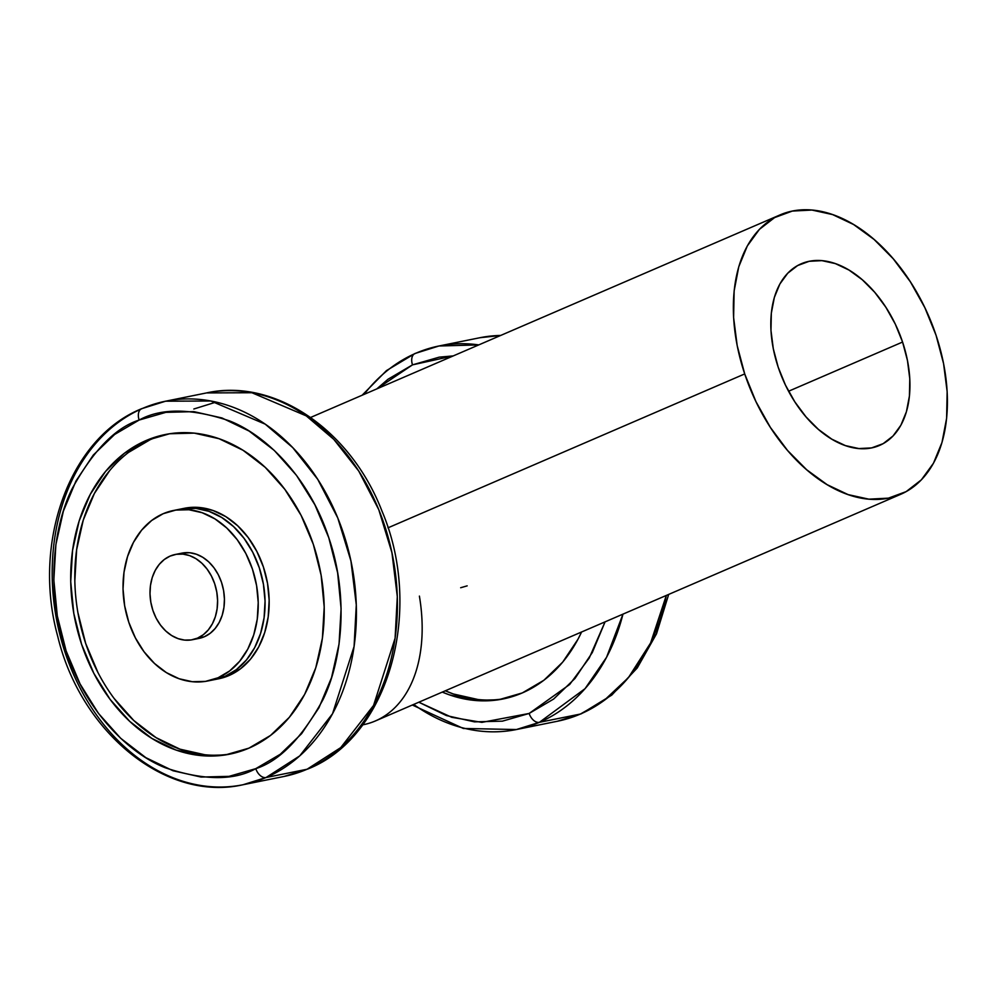 <?xml version="1.0" encoding="UTF-8"?>
<svg xmlns="http://www.w3.org/2000/svg" width="997" height="997" viewBox="0 0 997 997"><rect width="100%" height="100%" fill="white"/><g stroke="black" fill="none" stroke-linecap="round" stroke-linejoin="round"><path stroke-width="1.5" d="M419.401 596.106A152.167 96.348 -113.3 0 1 362.621 724.869A152.167 96.348 66.7 0 0 375.42 720.943L900.665 494.325A152.167 96.348 -113.3 0 1 744.709 373.925L387.983 527.837L744.709 373.925A152.167 96.348 -113.3 0 1 780.09 214.891A152.167 96.348 -113.3 0 1 936.058 335.279A152.167 96.348 -113.3 0 1 900.665 494.325M778.183 367.158A98.902 62.624 -113.3 0 1 801.189 263.794A98.902 62.624 -113.3 0 1 902.572 342.046L788.577 391.235L902.572 342.046A98.902 62.624 -113.3 0 1 879.566 445.422A98.902 62.624 -113.3 0 1 778.183 367.158L785.474 385.129L794.871 401.916L806.012 416.883L818.475 429.458L831.785 439.154L845.419 445.609L858.866 448.563L871.602 447.902L883.13 443.665L893.013 436.001L900.889 425.208L906.423 411.699L909.426 395.996L909.775 378.71L907.457 360.49L902.572 342.046L895.281 324.087L885.884 307.3L874.743 292.32L862.28 279.746L848.97 270.05L835.336 263.594L821.889 260.641L809.165 261.301L797.625 265.551L787.742 273.215L779.866 284.008L774.333 297.505L771.329 313.208L770.98 330.505L773.298 348.726L778.183 367.158M744.709 373.925L737.169 345.548L733.605 317.52L734.141 290.925L738.765 266.772L747.289 245.985L759.39 229.385L774.607 217.595L792.353 211.065L811.944 210.055L832.62 214.592L853.594 224.524L874.07 239.442L893.25 258.796L910.386 281.827L924.842 307.649L936.058 335.279L943.586 363.656L947.15 391.684L946.614 418.291L941.991 442.444L933.466 463.219L921.365 479.831L906.148 491.621L888.402 498.151L868.823 499.161L848.135 494.612L827.161 484.692L806.685 469.761L787.505 450.42L770.369 427.389L755.913 401.554L744.709 373.925M460.676 587.732L467.157 585.862M192.409 639.725L199.238 638.354A43.482 33.35 -101.4 0 0 204.36 636.747L197.518 638.13A43.482 33.35 78.6 0 1 192.409 639.725A43.482 33.35 78.6 0 1 151.905 607.111A43.482 33.35 78.6 0 1 170.076 556.102A43.482 33.35 78.6 0 1 175.198 554.494A43.482 33.35 78.6 0 1 215.701 587.108A43.482 33.35 78.6 0 1 197.518 638.13L204.36 636.747L210.118 633.357L215.128 628.521L219.203 622.427L222.181 615.311L223.951 607.435L224.425 599.11L223.615 590.66L221.533 582.398L218.256 574.658L213.931 567.717L208.697 561.859L202.777 557.311L196.384 554.232L189.779 552.737L181.928 553.136M198.067 638.554L204.36 636.747A43.482 33.35 -101.4 0 0 222.53 585.738A43.482 33.35 -101.4 0 0 182.027 553.123L175.198 554.494M170.076 556.102L176.369 554.295L182.95 554.12L189.555 555.603L195.948 558.681L201.868 563.243L207.089 569.1L211.426 576.042L214.691 583.781L216.773 592.044L217.595 600.493L217.109 608.818L215.352 616.682L212.373 623.81L208.298 629.905L203.288 634.74L197.518 638.13L191.225 639.937L184.657 640.099L178.039 638.616L171.658 635.538L165.726 630.976L160.505 625.119L156.168 618.19L152.902 610.438L150.821 602.188L149.999 593.738L150.485 585.413L152.242 577.537L155.22 570.421L159.296 564.327L164.306 559.491L170.076 556.102M668.675 594.411L656.512 633.805L637.245 667.965L611.759 695.108L581.288 713.765L557.385 721.255L516.384 729.542L539.402 722.327L580.416 714.039A10.867 6.879 66.7 0 0 581.351 713.74A10.867 6.879 66.7 0 0 582.148 713.279A10.867 6.879 -113.3 0 1 581.351 713.74A10.867 6.879 -113.3 0 1 580.416 714.039L557.385 721.255A195.636 150.086 -101.4 0 0 580.416 714.039L539.402 722.327A195.636 150.086 78.6 0 1 516.384 729.542A195.636 150.086 78.6 0 1 413.68 704.43M364.055 394.401A195.636 150.086 78.6 0 1 415.911 353.212A195.636 150.086 78.6 0 1 438.929 345.996A195.636 150.086 78.6 0 1 478.759 344.9L438.929 345.996L415.026 353.486L386.462 370.61L362.148 395.211M529.145 713.453L481.875 722.364L451.803 717.329L418.815 702.212L446.357 715.547L474.447 721.865L502.401 721.155L529.145 713.453A10.867 6.879 66.7 0 0 539.402 722.327A10.867 6.879 -113.3 0 1 529.145 713.453L553.634 699.047L574.957 678.496L592.268 652.599L605.067 621.854L589.239 658.02L569.698 684.465L529.145 713.453M414.964 353.524A10.867 6.879 66.7 0 0 412.509 364.852L388.007 379.246L376.791 388.905L412.509 364.852A10.867 6.879 -113.3 0 1 414.964 353.524A10.867 6.879 -113.3 0 1 415.911 353.212M581.6 631.973A163.034 125.074 78.6 0 1 522.278 692.94A163.034 125.074 78.6 0 1 503.099 698.959A163.034 125.074 78.6 0 1 442.282 692.092L449.236 694.797L474.024 700.368L498.687 699.744L522.278 692.94L543.901 680.241L562.707 662.108L577.973 639.251L581.612 631.973M478.124 699.545L453.336 693.974L445.285 690.796A163.034 125.074 -101.4 0 0 505.143 698.523M412.509 364.852L439.241 357.15L453.274 355.904L412.509 364.852M539.402 722.327L585.052 688.665L606.587 657.235L622.963 614.14A195.636 150.086 78.6 0 1 539.402 722.327M580.416 714.039A195.636 150.086 -101.4 0 0 666.32 595.433L650.605 642.978L628.434 677.624L604.107 700.467L580.416 714.039M500.668 335.453A195.636 150.086 -101.4 0 0 479.931 337.721L500.668 335.453M141.599 408.72A10.867 6.879 66.7 0 0 139.144 420.049C161.19 407.885 191.337 408.172 229.597 420.921C266.747 435.502 309.494 478.298 328.773 537.695C349.1 596.642 342.158 660.886 322.903 699.794C301.767 738.179 279.384 761.135 255.78 768.65L229.048 776.351L201.095 777.062L173.004 770.756L145.849 757.658L120.687 738.291L98.466 713.403L80.059 683.93L66.151 651.004L57.303 615.922L53.838 579.992L55.882 544.624L63.372 511.162L76.021 480.903L93.332 455.006L114.655 434.455L139.144 420.049L165.888 412.347L193.842 411.636L221.932 417.955L249.076 431.04L274.25 450.407L296.458 475.307L314.878 504.781L328.773 537.695L337.634 572.789L341.099 608.706L339.042 644.087L331.552 677.536L318.915 707.808L301.593 733.705L280.282 754.255L255.78 768.65A10.867 6.879 66.7 0 0 266.049 777.523L299.736 755.888L332.537 713.74L354.085 646.48L356.29 604.905L350.944 560.975L337.784 517.991L317.744 479.345L292.757 447.628L265.227 424.161L210.89 401.006L165.577 401.205L206.578 392.918L251.892 392.731L306.229 415.874L333.771 439.341L358.746 471.058L378.785 509.716L391.946 552.699L397.305 596.63L395.099 638.205L373.551 705.452L340.737 747.6L307.051 769.248A195.636 150.086 -101.4 0 0 388.842 539.701A195.636 150.086 -101.4 0 0 206.578 392.918C274.798 377.751 350.857 430.206 381.963 511.075C424.111 609.927 389.029 736.945 307.923 768.974L284.033 776.464L243.031 784.739L266.049 777.523L307.051 769.248A10.867 6.879 66.7 0 0 307.998 768.936A10.867 6.879 66.7 0 0 308.783 768.475A10.867 6.879 -113.3 0 1 307.998 768.936A10.867 6.879 -113.3 0 1 307.051 769.248L284.033 776.464A195.636 150.086 -101.4 0 0 307.051 769.248L266.049 777.523A195.636 150.086 78.6 0 1 243.031 784.739A195.636 150.086 78.6 0 1 60.755 637.968A195.636 150.086 78.6 0 1 142.546 408.421A195.636 150.086 78.6 0 1 165.577 401.205A195.636 150.086 78.6 0 1 347.841 547.976A195.636 150.086 78.6 0 1 266.049 777.523A10.867 6.879 -113.3 0 1 255.78 768.65C233.747 780.825 203.587 780.539 165.34 767.79C128.189 753.209 85.43 710.4 66.151 651.004C45.837 592.068 52.779 527.824 72.021 488.904C93.17 450.519 115.54 427.576 139.144 420.049A10.867 6.879 -113.3 0 1 141.599 408.72A10.867 6.879 -113.3 0 1 142.546 408.421M146.011 440.562A163.034 125.074 78.6 0 1 165.19 434.542A163.034 125.074 78.6 0 1 317.083 556.862A163.034 125.074 78.6 0 1 248.926 748.149A163.034 125.074 78.6 0 1 229.734 754.156A163.034 125.074 78.6 0 1 77.853 631.849A163.034 125.074 78.6 0 1 146.011 440.562L150.111 439.727L146.011 440.562L124.388 453.261L105.582 471.394L90.316 494.25L79.149 520.957L72.544 550.469L70.725 581.687L73.79 613.379L81.604 644.349L93.868 673.386L110.119 699.396L129.722 721.367L151.93 738.453L175.883 750.006L200.671 755.576L225.334 754.941L248.926 748.149L270.536 735.437L289.342 717.304L304.621 694.46L315.775 667.753L322.392 638.23L324.199 607.023L321.146 575.331L313.332 544.362L301.069 515.324L284.818 489.315L265.214 467.344L243.006 450.258L219.053 438.705L194.265 433.134L169.602 433.757L146.011 440.562M167.247 434.156A163.034 125.074 -101.4 0 0 150.111 439.727A163.034 125.074 -101.4 0 0 81.604 629.705A163.034 125.074 -101.4 0 0 231.79 753.72M207.85 680.963L218.779 678.758A86.951 66.712 -101.4 0 0 229.011 675.542L224.911 676.377A86.951 66.712 78.6 0 1 214.679 679.58A86.951 66.712 -101.4 0 0 224.911 676.377L214.505 679.618L229.011 675.542A86.951 66.712 -101.4 0 0 265.364 573.524A86.951 66.712 -101.4 0 0 184.358 508.296L180.258 509.118A86.951 66.712 78.6 0 1 261.264 574.359A86.951 66.712 78.6 0 1 224.911 676.377L218.081 677.761A86.951 66.712 78.6 0 1 207.85 680.963A86.951 66.712 78.6 0 1 126.831 615.735A86.951 66.712 78.6 0 1 163.184 513.704L175.771 510.09L188.919 509.754L202.142 512.72L214.916 518.876L226.768 527.999L237.224 539.713L245.885 553.584L252.428 569.075L256.59 585.588L258.223 602.487L257.263 619.137L253.737 634.877L247.779 649.122L239.629 661.31L229.609 670.981L218.081 677.761L205.494 681.387L192.346 681.711L179.124 678.745L166.349 672.589L154.498 663.466L144.042 651.751L135.38 637.881L128.837 622.39L124.675 605.877L123.042 588.978L124.002 572.328L127.529 556.588L133.486 542.343L141.624 530.155L151.656 520.484L163.184 513.704A86.951 66.712 78.6 0 1 173.416 510.501A86.951 66.712 78.6 0 1 254.422 575.73A86.951 66.712 78.6 0 1 218.081 677.761L224.911 676.377A86.951 66.712 -101.4 0 0 261.264 574.359A86.951 66.712 -101.4 0 0 180.258 509.118A86.951 66.712 -101.4 0 0 176.855 509.928A86.951 66.712 78.6 0 1 180.258 509.118L173.416 510.501M180.058 509.168L195.761 508.37L208.971 511.336L221.758 517.505L233.597 526.615L244.053 538.33L252.715 552.201L259.257 567.692L263.42 584.205L265.052 601.104L264.093 617.754L260.566 633.494L254.621 647.738L246.471 659.927L236.439 669.598L224.911 676.377L236.439 669.598L246.471 659.927L254.621 647.738L260.566 633.494L264.093 617.754L265.052 601.104L263.42 584.205L259.257 567.692L252.715 552.201L244.053 538.33L233.597 526.615L221.758 517.505L208.971 511.336L195.761 508.37L180.058 509.168M204.771 754.741L179.983 749.171L156.031 737.618L133.822 720.532L114.219 698.561M97.968 672.564L85.705 643.514L77.891 612.557M74.825 580.852L76.644 549.646L83.249 520.122L94.416 493.428L109.682 470.572M128.488 452.439L150.111 439.727M218.605 678.795L229.011 675.542L240.539 668.775L250.571 659.104L258.721 646.916L264.666 632.671L268.193 616.931L269.153 600.281L267.532 583.382L263.358 566.869L256.815 551.378L248.153 537.508L237.697 525.78L225.858 516.67L213.071 510.514L199.861 507.548L184.158 508.333M216.087 402.09L193.817 409.007M310.64 417.444L779.741 215.04M412.322 705.016L463.331 728.458L516.384 729.542M500.83 335.378L479.931 337.721L438.929 345.996M165.577 401.205L141.674 408.695C69.379 437.82 31.854 542.842 57.751 636.435C80.732 732.396 166.025 802.361 243.031 784.739"/></g></svg>
